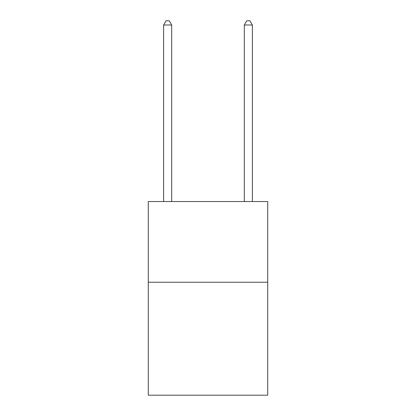 <?xml version="1.0" encoding="UTF-8"?>
<svg xmlns="http://www.w3.org/2000/svg" width="416" height="416" viewBox="0 0 416 416"><rect width="100%" height="100%" fill="white"/><g stroke="black" fill="none" stroke-linecap="round" stroke-linejoin="round"><path stroke-width="0.62" d="M267.712 282.235L267.712 395.2L148.288 395.2L148.288 201.547L267.712 201.547L267.712 282.235L148.288 282.235M171.688 201.547L171.688 24.996L163.623 24.996L163.623 201.547M163.623 24.996L166.041 20.8L169.27 20.8L171.688 24.996M252.377 201.547L252.377 24.996L244.312 24.996L244.312 201.547M244.312 24.996L246.73 20.8L249.959 20.8L252.377 24.996"/></g></svg>
